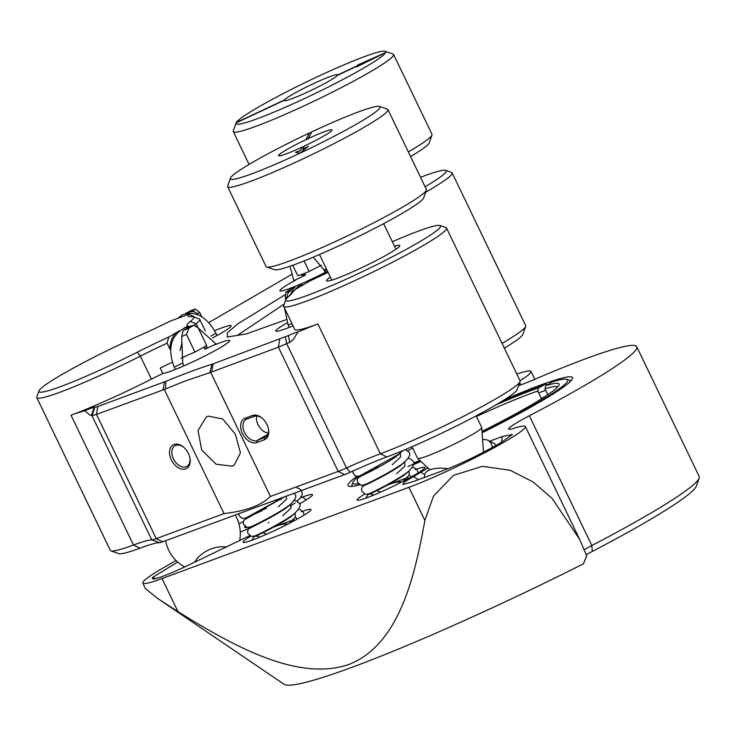 <?xml version="1.0" encoding="UTF-8"?>
<svg xmlns="http://www.w3.org/2000/svg" width="736" height="736" viewBox="0 0 736 736"><rect width="100%" height="100%" fill="white"/><g stroke="black" fill="none" stroke-linecap="round" stroke-linejoin="round"><path stroke-width="1.1" d="M286.939 297.648L288.172 291.723A81.328 6.946 154.3 0 0 285.789 292.238A22.871 1.95 -25.7 0 1 290.407 289.561A81.328 6.946 154.3 0 0 294.934 287.62M183.154 330.538A81.328 6.946 154.3 0 1 189.023 327.998A22.871 1.95 -25.7 0 0 191.516 326.591A22.871 1.95 -25.7 0 0 193.642 325.321A81.328 6.946 154.3 0 1 191.259 325.836L183.154 330.538L181.728 336.527L181.81 343.583L180.072 350.511M187.054 313.186A24.095 16.063 59.9 0 1 188.821 312.349L192.786 310.877L197.846 313.812A76.811 6.56 -25.7 0 1 199.677 312.441L201.756 316.765M394.487 246.22A40.664 3.478 154.3 0 1 399.795 245.861A40.664 3.478 154.3 0 1 388.792 253.69A40.664 3.478 154.3 0 1 351.1 272.55A40.664 3.478 154.3 0 1 326.775 281.005A40.664 3.478 154.3 0 1 330.372 277.076M288.457 335.533A15.06 1.288 154.3 0 1 294.529 333.022A15.06 1.288 154.3 0 1 297.905 332.028L293.452 339.425L289.644 342.406L288.457 335.533L211.959 364.302C200.229 367.871 184.865 373.548 165.858 381.331L97.796 406.52L94.052 407.376A15.06 1.288 -25.7 0 0 90.602 408.379A15.06 1.288 -25.7 0 0 84.796 410.78L89.534 414.773L91.991 415.684L151.772 539.902A18.823 1.61 -25.7 0 0 156.253 538.651L224.02 513.608C245.962 511.042 261.427 505.328 270.416 496.46L338.183 471.426A18.823 1.61 -25.7 0 0 346.481 467.949A76.811 6.56 154.3 0 1 380.374 453.79A90.362 7.719 -25.7 0 0 495.613 398.958A90.362 7.719 -25.7 0 0 520.058 381.57A90.362 7.719 -25.7 0 0 520.067 380.825L446.531 228.031A90.362 7.719 154.3 0 1 368.46 274.178A90.362 7.719 154.3 0 1 283.682 306.415A90.362 7.719 154.3 0 1 283.691 305.67L285.816 299.69A85.845 7.332 -25.7 0 0 366.335 269.772A85.845 7.332 -25.7 0 0 439.953 225.51A85.845 7.332 -25.7 0 0 392.316 241.721M184.414 327.934L187.754 325.993A81.328 6.946 154.3 0 1 187.671 325.965A81.328 6.946 154.3 0 1 190.293 321.476A85.845 7.332 -25.7 0 0 193.071 316.738A85.845 7.332 -25.7 0 0 190.79 316.646A81.328 6.946 154.3 0 1 188.628 316.563A81.328 6.946 154.3 0 1 188.959 314.217L170.43 321.062A81.328 6.946 154.3 0 1 138.966 335.8A85.845 7.332 -25.7 0 0 62.146 374.394A85.845 7.332 -25.7 0 0 38.934 390.917A85.845 7.332 -25.7 0 0 137.282 352.204A81.328 6.946 154.3 0 1 168.802 336.978L178.278 331.485A24.095 17.839 -110.3 0 1 179.326 330.942M179.593 330.722L178.278 331.485A24.095 17.839 -110.3 0 0 169.998 349.26L167.063 343.169A76.811 6.56 -25.7 0 0 140.346 356.141A90.362 7.719 154.3 0 1 36.8 397.642A90.362 7.719 154.3 0 1 36.809 396.897L38.934 390.917M425.095 186.76A85.845 7.332 -25.7 0 0 445.584 170.375A85.845 7.332 -25.7 0 0 420.541 177.302M445.584 170.375L451.582 172.445A90.362 7.719 154.3 0 1 452.162 172.905A90.362 7.719 154.3 0 1 427.708 191.038A90.362 7.719 154.3 0 1 425.629 192.234M520.058 381.57L517.233 389.537A84.346 7.204 154.3 0 1 494.417 405.775A84.346 7.204 154.3 0 1 386.86 456.946A82.837 7.075 -25.7 0 0 350.318 472.218A12.806 1.095 154.3 0 1 344.669 474.582L162.748 541.806A12.806 1.095 154.3 0 1 159.694 542.662A82.837 7.075 -25.7 0 0 139.978 548.182A84.346 7.204 154.3 0 1 118.91 553.656L110.924 550.887A90.362 7.719 -25.7 0 0 133.492 545.026A76.811 6.56 154.3 0 1 151.772 539.902L159.694 542.662M193.642 325.321L198.122 327.704L206.577 345.285A22.871 1.95 154.3 0 1 201.922 348.229A22.871 1.95 154.3 0 1 194.92 352.038L186.466 334.466A76.811 6.56 -25.7 0 0 181.728 336.527M189.023 327.998L186.466 334.466M174.018 444.489A13.552 9.034 -120.1 0 0 171.322 459.816A13.552 9.034 -120.1 0 0 185.73 468.832A13.552 9.034 -120.1 0 0 189.906 457.856A13.552 9.034 -120.1 0 0 183.825 447.368A13.552 9.034 -120.1 0 0 174.018 444.489M184.12 447.635A11.914 7.94 -120.1 0 0 175.784 445.354A11.914 7.94 -120.1 0 0 174.956 445.74A11.914 7.94 -120.1 0 0 173.724 459.43A11.914 7.94 -120.1 0 0 186.079 466.744A11.914 7.94 -120.1 0 0 186.907 466.357A11.914 7.94 -120.1 0 0 189.814 457.461M232.236 466.164L216.117 464.25L201.701 450.036L198.039 430.578L206.2 417.054L208.159 416.134L222.732 418.959L235.391 434.194L240.424 452.852L234.149 465.262L232.236 466.164M36.8 397.642L110.336 550.436A90.362 7.719 -25.7 0 0 110.924 550.887M84.796 410.78A76.811 6.56 154.3 0 0 71.015 415.214A90.362 7.719 -25.7 0 0 151.404 379.132A76.811 6.56 154.3 0 1 162.822 373.456L160.218 368.046A76.811 6.56 -25.7 0 1 172.261 362.278M502.044 343.372A90.362 7.719 -25.7 0 0 525.688 326.434A90.362 7.719 -25.7 0 0 525.697 325.698L452.162 172.905M301.631 274.85A90.362 7.719 -25.7 0 0 303.361 274.813A76.811 6.56 154.3 0 1 305.569 274.951L304.768 273.295M293.029 325.827A37.656 3.22 154.3 0 1 275.779 331.099A37.656 3.22 154.3 0 1 285.964 323.546A37.656 3.22 154.3 0 1 287.169 322.846M215.206 344.678A37.656 3.22 154.3 0 1 229.687 340.547A37.656 3.22 154.3 0 1 219.494 348.11A37.656 3.22 154.3 0 1 186.512 364.716A37.656 3.22 154.3 0 1 162.822 373.456M214.654 330.685A37.656 3.22 154.3 0 1 231.205 325.708A37.656 3.22 154.3 0 1 221.012 333.261A37.656 3.22 154.3 0 1 212.428 337.999M327.538 271.198A37.656 3.22 154.3 0 1 279.892 290.812A37.656 3.22 154.3 0 1 290.076 283.25A37.656 3.22 154.3 0 1 295.504 280.214M284.28 304.005L237.112 335.57M297.905 332.028A76.811 6.56 154.3 0 1 317.897 323.987L380.374 453.79L386.86 456.946M283.682 306.415L294.74 329.397A90.362 7.719 -25.7 0 0 317.897 323.987M286.065 319.718L246.367 333.905L227.231 337.051L227.36 332.828L237.682 323.877L285.494 294.52M315.155 278.484L327.87 271.878M289.975 266.239L293.848 280.664L302.395 276.552A37.656 3.22 154.3 0 1 305.569 274.951M291.668 274.445L208.776 322.626M203.771 347.125L204.746 349.149A76.811 6.56 154.3 0 1 206.945 346.996M204.746 349.149A37.656 3.22 154.3 0 1 207.442 347.953M285.816 299.69A85.845 7.332 -25.7 0 1 289.138 296.093A81.328 6.946 154.3 0 0 292.284 292.67A81.328 6.946 154.3 0 0 291.677 291.576L310.629 280.582A81.328 6.946 154.3 0 0 328.081 272.329L327.722 271.952M293.544 288.613L288.172 291.723M285.927 299.432L285.218 297.97L285.789 292.238M286.764 297.675A76.811 6.56 -25.7 0 0 285.218 297.97M291.677 291.576L290.849 294.566M193.071 316.738L199.07 318.817A90.362 7.719 154.3 0 1 199.649 319.268A90.362 7.719 154.3 0 1 196.144 323.794A76.811 6.56 -25.7 0 0 194.184 325.588M194.92 352.038A76.811 6.56 -25.7 0 0 180.964 358.248M167.063 343.169L168.802 336.978M187.754 325.993L189.612 326.637M321.356 265.264A76.811 6.56 -25.7 0 0 309.138 271.474A22.871 1.95 154.3 0 1 297.749 275.678L292.735 265.273M309.138 271.474L304.078 260.958M192.786 310.877A81.328 6.946 154.3 0 1 195.307 309.065A22.871 1.95 -25.7 0 0 190.79 310.73A81.328 6.946 154.3 0 1 185.343 313.564M194.194 311.687A24.095 16.063 59.9 0 0 188.821 312.349L185.96 313.407M194.516 316.94L188.959 314.217M195.307 309.065L199.677 312.441M289.644 342.406L278.392 347.199L210.68 372.333L184.359 381.322L164.275 389.482L96.471 414.423L91.991 415.684L94.797 407.358M164.275 389.482L224.02 513.608M210.68 372.333L270.416 496.46M264.261 439.815A13.552 9.034 -120.1 0 0 268.428 428.83A13.552 9.034 -120.1 0 0 262.356 418.342A13.552 9.034 -120.1 0 0 252.54 415.472L245.134 418.214A13.552 9.034 -120.1 0 0 242.448 433.541A13.552 9.034 -120.1 0 0 256.846 442.548L264.261 439.815L264.601 437.727A11.914 7.94 -120.1 0 0 265.429 437.34A11.914 7.94 -120.1 0 0 268.346 428.444M525.688 326.434L522.864 334.411A84.346 7.204 154.3 0 1 504.326 348.119M439.953 225.51L445.952 227.58A90.362 7.719 154.3 0 1 446.531 228.031M256.68 415.987A11.914 7.94 -120.1 0 0 259.412 427.064A11.914 7.94 -120.1 0 0 268.336 432.98M262.651 418.618A11.914 7.94 -120.1 0 0 254.306 416.337L246.9 419.069A11.914 7.94 -120.1 0 0 246.072 419.465A11.914 7.94 -120.1 0 0 244.849 433.154A11.914 7.94 -120.1 0 0 257.195 440.459L256.846 442.548M266.184 436.816L257.195 440.459L267.978 434.212M344.669 474.582L338.183 471.426L278.392 347.199L279.717 339.296M350.318 472.218L346.481 467.949L286.7 343.73L285.283 336.968M97.796 406.52L96.471 414.423L156.253 538.651L162.748 541.806M482.623 439.778A23.718 12.613 115.9 0 1 487.738 440.266L493.157 442.906A23.718 12.613 115.9 0 1 495.981 445.4M487.738 440.266A23.718 12.613 115.9 0 1 492.393 447.433M448.012 468.676A23.718 9.752 -170.5 0 0 424.718 474.637L424.23 477.544M226.596 547.05A23.718 15.254 157.1 0 0 194.746 562.203M375.02 479.955A124.522 10.635 154.3 0 1 373.934 480.341M359.683 484.84A124.522 10.635 154.3 0 1 348.91 486.229A124.522 10.635 154.3 0 1 356.905 476.33M504.528 399.676A124.522 10.635 154.3 0 1 540.601 385.066A124.522 10.635 154.3 0 1 572.488 378.626A124.522 10.635 154.3 0 1 482.126 432.768M415.297 469.66A37.656 3.22 154.3 0 1 424.948 467.406A37.656 3.22 154.3 0 1 404.478 480.59A37.656 3.22 154.3 0 1 366.74 497.812A37.656 3.22 154.3 0 1 357.089 500.066A37.656 3.22 154.3 0 1 364.587 494.104M250.636 536.213A37.656 3.22 -25.7 0 0 243.147 542.174A37.656 3.22 -25.7 0 0 252.798 539.92A37.656 3.22 -25.7 0 0 290.536 522.698A37.656 3.22 -25.7 0 0 311.006 509.514A37.656 3.22 -25.7 0 0 301.355 511.768M246.937 527.39A37.656 3.22 154.3 0 1 244.665 527.326A37.656 3.22 154.3 0 1 245.014 526.479M300.527 497.812A37.656 3.22 154.3 0 1 302.873 496.929A37.656 3.22 154.3 0 1 312.515 494.675A37.656 3.22 154.3 0 1 299.405 503.893M518.622 385.6A37.656 3.22 -25.7 0 0 522.698 384.192A37.656 3.22 -25.7 0 0 533.002 380.034A195.794 16.726 154.3 0 1 636.732 346.702A195.794 16.726 154.3 0 1 529.35 415.748A37.656 3.22 -25.7 0 0 508.705 429.024A37.656 3.22 -25.7 0 0 514.252 428.186A75.302 6.431 154.3 0 1 525.348 426.521A75.302 6.431 154.3 0 1 484.408 452.879A75.302 6.431 154.3 0 1 408.931 487.324L162.049 578.551A75.302 6.431 154.3 0 1 142.747 583.059A75.302 6.431 154.3 0 1 163.134 567.953L176.014 560.482M420.918 461.435A124.522 10.635 154.3 0 1 413.696 464.572M516.81 374.063A75.302 6.431 154.3 0 1 530.978 371.386A75.302 6.431 154.3 0 1 520.048 380.779M238.979 523.986L243.386 521.428M427.975 467.94L404.414 481.942L402.822 484.417L412.592 481.841L444.498 470.056C460.994 463.643 477.636 455.722 494.436 446.292L501.823 442.014L512.403 434.498L502.384 436.503L501.418 442.244M489.661 441.204L502.384 436.503M517.739 375.986L518.172 376.887M249.605 535.679L187.33 565.726C165.931 575.69 154.293 579.986 152.416 578.634L152.536 577.493L177.652 562.019M152.895 578.855L153.355 578.956M240.258 532.137L249.154 528.172M584.246 549.636A37.656 3.22 154.3 0 1 591.827 545.551A195.794 16.726 -25.7 0 0 699.172 478.115A195.794 16.726 -25.7 0 0 699.2 476.505L636.732 346.702M424.865 520.444L433.513 496.055L453.45 475.364L482.374 466.311L510.241 470.304L533.333 482.117L552.138 498.456L579.664 539.396L586.684 555.827L583.372 563.877A268.75 22.954 -25.7 0 1 284.004 684.25L157.964 598.672L177.992 611.671C234.112 646.466 297.997 681.858 348.836 664.498C398.305 644.994 414.313 579.453 424.865 520.444L408.931 487.324M142.747 583.059L145.443 588.644L157.964 598.672M413.154 476.33L418.49 479.67M420.541 472.052L424.709 474.665M152.536 577.493L155.83 578.652M268.796 522.183L268.511 522.983M699.172 478.115L696.348 486.082A189.768 16.21 154.3 0 1 592.305 551.448A43.672 3.735 -25.7 0 0 586.242 554.677M545.716 390.31A118.588 10.129 -25.7 0 0 539.341 392.61M547.832 394.708L544.953 388.737L545.707 385.627L552.81 381.736A119.186 10.184 -25.7 0 1 566.922 379.325L570.069 380.42A121.56 10.387 154.3 0 1 570.832 380.972M557.778 386.888A107.327 9.163 -25.7 0 0 544.953 388.737M351.771 486.404A121.56 10.387 154.3 0 1 351.817 485.456L352.93 482.319A119.186 10.184 -25.7 0 0 358.368 483.81M547.326 384.744L545.634 384.045A119.186 10.184 -25.7 0 0 501.658 401.47M358.956 476.183A119.186 10.184 -25.7 0 0 352.93 482.319M495.742 405.012A109.701 9.366 154.3 0 1 538.522 387.936L537.777 391.046A107.327 9.163 -25.7 0 0 476.431 416.493M545.634 384.045L538.522 387.936M412.694 448.141A107.327 9.163 -25.7 0 0 407.68 450.864M378.718 477.866A119.186 10.184 -25.7 0 0 382.058 476.67M407.91 466.458A119.186 10.184 -25.7 0 0 420.523 461.067M482.089 432.271A119.186 10.184 -25.7 0 0 566.922 379.325M545.707 385.627A109.701 9.366 154.3 0 1 559.13 384.937A109.701 9.366 154.3 0 1 482.025 431.388M419.805 460.405A109.701 9.366 154.3 0 1 413.687 463.008M537.777 391.046L541.356 398.498A107.327 9.163 -25.7 0 1 542.763 398.02M545.753 396.088L541.356 398.498M326.48 268.99L323.978 269.79L325.119 272.458M177.946 318.283L181.921 314.99C195.095 310.242 206.448 316.324 215.988 333.233L210.901 336.113M291.98 323.647L288.144 325.045L284.519 308.154M377.32 489.836L376.363 490.36L380.576 492.117M183.807 365.912L182.749 363.041L174.202 367.154C167.228 348.514 170.844 335.358 185.067 327.686L189.934 326.6M206.135 345.598L207.506 348.1L216.053 343.988L197.377 327.281M263.368 531.944L262.421 532.468L266.625 534.216M412.022 446.743L417.616 458.362A35.576 3.036 -25.7 0 0 417.68 458.445A35.576 3.036 -25.7 0 0 459.862 441.269A35.576 3.036 -25.7 0 0 481.758 427.607L483.469 451.665A26.68 2.282 154.3 0 1 482.669 452.714M481.758 427.607A35.576 3.036 -25.7 0 0 481.73 427.506L476.137 415.886M358.782 65.826L362.922 63.379L337.428 75.348A29.652 2.53 154.3 0 1 309 91.384A29.652 2.53 154.3 0 1 284.344 100.694A29.652 2.53 154.3 0 1 284.142 100.372L284.298 100.427A29.532 2.521 -25.7 0 1 284.473 100.087L284.317 100.032A29.652 2.53 154.3 0 1 312.745 83.996A29.652 2.53 154.3 0 1 337.603 75.008L337.548 75.164A29.532 2.521 -25.7 0 1 337.53 75.238A29.532 2.521 -25.7 0 1 337.484 75.32M408.324 151.92A88.946 7.599 -25.7 0 0 431.995 135.028L429.217 142.867A83.012 7.093 154.3 0 1 410.578 156.602M431.995 135.028A88.946 7.599 -25.7 0 0 432.004 134.292L393.576 54.446A88.946 7.599 154.3 0 1 307.814 104.098A88.946 7.599 154.3 0 1 233.284 131.588A88.946 7.599 154.3 0 1 233.303 130.861L236.081 123.013A83.012 7.093 -25.7 0 0 305.624 98.035A83.012 7.093 -25.7 0 0 385.554 52.624A83.012 7.093 -25.7 0 0 385.13 51.281A83.012 7.093 -25.7 0 0 316.112 77.344A83.012 7.093 -25.7 0 0 236.284 122.581L236.228 122.737A83.131 7.102 154.3 0 0 236.136 122.912L284.142 100.372M385.13 51.281L392.996 53.995A88.946 7.599 154.3 0 1 393.576 54.446M362.922 63.379L356.693 66.856L385.554 52.624L357.604 65.072L363.096 63.038L337.603 75.008M284.317 100.032L236.284 122.581M284.473 100.087L236.228 122.737M363.096 63.038L337.548 75.164M382.849 53.958L359.306 64.437M304.52 146.096A29.532 2.521 -25.7 0 1 302.192 147.182L302.137 147.09A29.652 2.53 154.3 0 1 278.714 155.83A29.652 2.53 154.3 0 1 278.567 155.351A29.652 2.53 154.3 0 1 305.882 139.711L305.928 139.831A29.532 2.521 -25.7 0 1 308.384 138.681L308.338 138.561A29.652 2.53 154.3 0 1 331.954 130.208A29.652 2.53 154.3 0 1 331.908 130.3A29.652 2.53 154.3 0 1 304.603 145.94L302.809 149.472L308.439 146.206L299.994 153.171A83.012 7.093 -25.7 0 0 379.923 107.76A83.012 7.093 -25.7 0 0 379.5 106.407A83.012 7.093 -25.7 0 0 311.714 131.9L308.338 138.561M426.365 190.155L423.586 198.002A83.012 7.093 154.3 0 1 423.476 198.26A83.012 7.093 154.3 0 1 350.916 240.166A83.012 7.093 154.3 0 1 274.528 269.735L266.662 267.012A88.946 7.599 -25.7 0 0 348.514 235.336A88.946 7.599 -25.7 0 0 426.245 190.431A88.946 7.599 -25.7 0 0 426.365 190.155A88.946 7.599 -25.7 0 0 426.374 189.428L387.946 109.581A88.946 7.599 154.3 0 1 387.817 110.575A88.946 7.599 154.3 0 1 306.636 157.127A88.946 7.599 154.3 0 1 227.654 186.723A88.946 7.599 154.3 0 1 227.672 185.987L230.451 178.149A83.012 7.093 -25.7 0 0 299.994 153.171L295.541 152.26L300.352 150.622L302.137 147.09M227.654 186.723L266.092 266.57A88.946 7.599 -25.7 0 0 266.662 267.012M311.632 132.057A83.131 7.102 154.3 0 0 309.313 133.152L309.249 133.06A83.012 7.093 -25.7 0 0 230.561 177.891A83.012 7.093 -25.7 0 0 230.451 178.149M309.249 133.06L305.882 139.711M379.5 106.407L387.366 109.13A88.946 7.599 154.3 0 1 387.946 109.581M309.313 133.152L305.928 139.831M307.878 146.666L302.809 149.472M302.192 147.182L300.398 150.733L295.771 152.306M287.822 293.37A24.095 17.839 -110.3 0 1 292.229 289.377A24.095 17.839 -110.3 0 1 293.268 288.834M137.282 352.204L140.346 356.141L151.404 379.132M71.015 415.214L133.492 545.026L139.978 548.182M303.361 274.813L302.974 273.994M197.892 327.428L196.144 323.794L190.293 321.476M245.134 418.214L246.9 419.069M254.306 416.337L252.54 415.472M165.554 388.847L165.858 381.331M209.843 372.48L211.959 364.302M163.098 389.804L164.422 381.901M211.775 371.818L213.1 363.915M94.052 407.376L91.31 415.693M520.702 384.91L519.644 382.72M592.305 551.448L591.827 545.551L529.35 415.748M177.992 611.671L162.049 578.551M325.082 269.551L325.873 272.062M394.073 457.452L395.269 457.157M360.732 476.072L360.714 476.082C361.781 476.017 385.958 463.993 396.29 456.44L400.366 453.063L400.568 457.028L392.26 464.72M398.415 466.477L399.611 466.173M365.074 485.088L365.056 485.098C366.132 485.024 390.301 473.009 400.632 465.465L404.699 462.079L404.91 466.044L396.603 473.736M402.748 475.493L403.954 475.189M410.817 476.496L409.253 475.06L403.034 481.344M280.122 499.56L281.327 499.266M286.028 496.248L286.626 499.137L278.318 506.819M284.464 508.576L285.669 508.282M251.114 527.206L251.132 527.197C252.19 527.132 276.359 515.108 286.69 507.564L290.757 504.188L290.968 508.153L282.652 515.844M288.806 517.601L290.012 517.298M296.875 518.604L295.311 517.169L289.092 523.452M205.335 331.062L199.649 319.268M165.628 540.739A37.656 37.656 0 0 0 184.69 566.959M239.66 540.739A37.656 37.656 0 0 0 235.244 515.016M534.768 379.279L530.978 371.386M579.664 539.396L525.348 426.521M313.205 257.214L323.978 269.79M301.502 274.537L302.395 276.552M306.167 499.928L302.928 497.205L301.254 496.864M261.85 510.223L261.197 510.554M301.585 490.498L302.275 494.509L300.113 498.281L296.884 501.152M266.193 519.248L265.54 519.57M216.982 335.533L215.988 333.233M290.324 506.248L295.246 502.798M297.086 501.262L297.703 500.618M296.912 487.848L298.604 488.189L301.567 490.461M260.158 511.106L264.684 509.027M260.158 522.358L260.857 522.164M286.304 298.834L299.009 285.577L303.876 284.501M375.599 468.206L380.346 466.21M379.932 477.222L384.68 475.226M384.275 486.248L407.9 477.517M402.877 450.625L398.59 454.324L359.803 475.907L356.702 476.293L354.688 475.401L353.068 473.156L352.838 471.086M405.37 449.576L408.572 451.922C411.166 453.661 409.593 457.24 403.843 462.65C394.33 470.175 369.582 482.871 364.633 484.739L361.045 485.309L357.402 482.172L357.19 480.001L358.009 477.903L367.926 472.208L375.82 468.666M408.25 458.326L410.044 458.703L412.905 460.938C415.472 462.502 413.899 466.081 408.186 471.666C398.664 479.2 373.879 491.915 368.948 493.764L365.387 494.334L361.744 491.188L361.532 489.026L362.351 486.928L363.244 485.944L380.162 477.692M412.592 467.342L414.304 467.691L417.248 469.964L418.085 472.981M289.184 327.4L288.144 325.045M376.381 490.351L367.678 494.886L365.866 498.134M409.253 475.06L409.041 471.104L404.975 474.481C394.671 482.006 370.548 494.003 369.408 494.114L371.413 494.012L373.676 495.08M402.04 481.85L397.09 482.071L390.31 483.718M261.648 510.315L266.395 508.309M265.99 519.331L270.738 517.334M270.333 528.347L293.958 519.625M283.737 497.094L245.861 518.015L242.76 518.402L240.746 517.509L239.117 515.255L238.869 513.682M294.05 493.286L294.621 494.031C297.224 495.77 295.642 499.348 289.901 504.758C280.388 512.284 255.64 524.98 250.682 526.838L247.103 527.418L243.46 524.28L243.248 522.109L244.058 520.012L253.984 514.317L261.878 510.775M294.308 500.434L296.093 500.811L298.963 503.047C301.53 504.611 299.957 508.19 294.244 513.774C284.712 521.309 259.937 534.023 255.006 535.863L251.436 536.434L247.802 533.296L247.59 531.125L248.4 529.028L266.211 519.791M298.65 509.45L300.362 509.8L303.306 512.063L304.134 515.09M182.749 363.041L181.967 342.59M175.232 369.509L174.202 367.154M262.439 532.459L253.736 536.995L251.924 540.233M284.768 496.717L246.79 518.181M295.311 517.169L295.099 513.204L291.024 516.589C280.729 524.115 256.606 536.112 255.466 536.213L257.471 536.112L259.725 537.179M288.098 523.958L283.148 524.179L276.359 525.826M383.631 223.67L395.94 249.256M319.516 254.527L331.826 280.112M429.98 469.789L417.68 458.445M249.081 164.413L233.284 131.588"/></g></svg>

